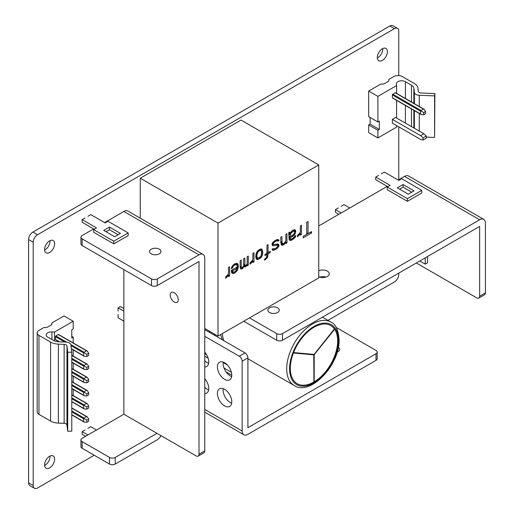 <?xml version="1.0" encoding="UTF-8"?>
<svg xmlns="http://www.w3.org/2000/svg" width="514" height="514" viewBox="0 0 514 514"><rect width="100%" height="100%" fill="white"/><g stroke="black" fill="none" stroke-linecap="round" stroke-linejoin="round"><path stroke-width="0.77" d="M394.444 28.662L389.837 26.002A6.104 3.527 -60 0 1 392.895 25.7L397.495 28.36A6.104 3.527 120 0 0 394.444 28.662L37.522 234.731A6.104 3.527 120 0 0 33.204 242.21L33.204 485.505A6.104 3.527 120 0 0 34.47 488.3A6.104 3.527 120 0 0 37.522 487.998L94.223 455.256M389.837 26.002L32.915 232.071A6.104 3.527 -60 0 0 28.598 239.55L28.598 482.845A6.104 3.527 -60 0 0 29.863 485.64L34.47 488.3M44.59 250.074A7.125 4.112 120 0 0 50.044 241.13A7.125 4.112 120 0 0 50.025 240.661M377.334 57.966A7.125 4.112 120 0 0 382.789 49.016A7.125 4.112 120 0 0 382.769 48.547M44.59 465.453A7.125 4.112 120 0 0 50.044 456.503A7.125 4.112 120 0 0 50.025 456.034M44.57 464.984A7.125 4.112 120 0 0 46.048 468.241A7.125 4.112 120 0 0 51.535 466.333A7.125 4.112 120 0 0 54.645 459.163A7.125 4.112 120 0 0 53.173 455.905A7.125 4.112 120 0 0 47.68 457.813A7.125 4.112 120 0 0 44.57 464.984M327.893 320.357L394.444 281.929A6.104 3.527 120 0 0 398.761 274.45L398.761 273.12M398.761 75.597L398.761 31.155A6.104 3.527 120 0 0 397.495 28.36M398.761 179.727L398.761 126.842M44.57 249.605A7.125 4.112 120 0 0 46.048 252.862A7.125 4.112 120 0 0 51.535 250.954A7.125 4.112 120 0 0 54.645 243.784A7.125 4.112 120 0 0 53.173 240.526A7.125 4.112 120 0 0 47.68 242.435A7.125 4.112 120 0 0 44.57 249.605M377.321 57.497A7.125 4.112 120 0 0 378.792 60.755A7.125 4.112 120 0 0 384.286 58.847A7.125 4.112 120 0 0 387.395 51.676A7.125 4.112 120 0 0 385.918 48.419A7.125 4.112 120 0 0 380.431 50.327A7.125 4.112 120 0 0 377.321 57.497M249.515 317.909L276.718 333.612A4.073 2.352 0 0 0 282.475 333.612L282.475 340.262A4.073 2.352 180 0 1 276.718 340.262L243.758 321.231M282.475 340.262L479.646 226.423L479.646 296.218L485.402 292.896A4.073 2.352 60 0 1 484.561 294.76L478.804 298.081A4.073 2.352 -120 0 0 479.646 296.218M325.818 277.11A6.515 3.759 0 0 0 319.727 277.11M277.579 307.854A5.699 3.29 0 0 0 271.373 307.141A5.699 3.29 0 0 0 267.852 310.18A5.699 3.29 0 0 0 269.522 312.506A5.699 3.29 0 0 0 275.729 313.219A5.699 3.29 0 0 0 279.25 310.18A5.699 3.29 0 0 0 277.579 307.854M485.402 292.896L485.402 223.102A8.14 4.703 120 0 0 483.719 219.369L408.591 176A8.14 4.703 120 0 0 404.518 176.398L398.189 180.054M387.248 186.37L318.744 225.922M282.475 333.612L479.646 219.774A8.14 4.703 120 0 1 483.719 219.369M318.744 276.738A6.515 3.759 0 0 0 325.613 277.168A6.515 3.759 0 0 0 329.288 273.782A6.515 3.759 0 0 0 327.379 271.129A6.515 3.759 0 0 0 318.744 270.833M416.321 262.982L476.767 297.882A4.073 2.352 -120 0 0 478.804 298.081M378.612 175.402L375.734 177.067L375.734 179.727L387.826 186.704M375.734 177.067L390.126 185.374L387.248 187.038L387.248 189.698L407.396 201.327L421.788 193.02L421.788 190.36L401.64 178.731L398.761 180.388L384.369 172.081L381.491 173.745M399.629 189.197L403.079 187.205L411.714 192.191M407.396 201.327L407.396 198.667L421.788 190.36M387.248 187.038L407.396 198.667M414.021 190.861L408.264 194.183L397.322 187.867L403.079 184.545L414.021 190.861M403.079 187.205L403.079 184.545M419.771 260.99L425.245 264.145L427.545 262.815L427.545 256.499M425.245 264.145L425.245 257.829M341.193 206.313L344.072 204.656L349.828 207.977M341.193 212.963L335.436 209.635L338.315 207.977M335.436 209.635L335.436 212.295L338.893 214.293M204.758 329.654L245.024 352.906A4.073 2.352 60 0 1 247.902 357.892L247.902 427.687L375.991 353.735A4.073 2.352 0 0 0 377.186 352.077L377.186 358.721A4.073 2.352 180 0 1 375.991 360.385L247.902 434.336A8.14 4.703 120 0 1 243.835 434.741A8.14 4.703 120 0 1 242.145 431.015L242.145 361.214A4.073 2.352 -120 0 0 239.267 356.228L204.758 336.304M337.178 352.135A5.699 3.29 0 0 0 339.67 349.417A5.699 3.29 0 0 0 338.353 347.316M377.186 352.077A4.073 2.352 0 0 0 375.991 350.413L336.188 327.431M224.586 389.297A10.177 5.872 -120 0 0 219.504 388.796A10.177 5.872 -120 0 0 217.942 396.949A10.177 5.872 -120 0 0 224.586 405.919A10.177 5.872 -120 0 0 229.674 406.42A10.177 5.872 -120 0 0 231.236 398.266A10.177 5.872 -120 0 0 224.586 389.297M204.758 393.602A10.177 5.872 -120 0 0 206.647 393.126A10.177 5.872 -120 0 0 204.758 378.715M204.758 367.015A10.177 5.872 -120 0 0 206.647 366.54A10.177 5.872 -120 0 0 204.758 352.122M224.586 362.711A10.177 5.872 -120 0 0 219.504 362.203A10.177 5.872 -120 0 0 217.942 370.363A10.177 5.872 -120 0 0 224.586 379.326A10.177 5.872 -120 0 0 229.674 379.833A10.177 5.872 -120 0 0 231.236 371.68A10.177 5.872 -120 0 0 224.586 362.711M223.269 362.087A10.177 5.872 -120 0 0 230.343 376.004A10.177 5.872 -120 0 0 231.666 376.627M204.758 387.28A10.177 5.872 -120 0 0 207.315 389.297A10.177 5.872 -120 0 0 208.639 389.92M223.269 388.68A10.177 5.872 -120 0 0 230.343 402.597A10.177 5.872 -120 0 0 231.666 403.214M204.758 360.687A10.177 5.872 -120 0 0 207.315 362.711A10.177 5.872 -120 0 0 208.639 363.327M204.758 356.247L208.157 358.207M226.031 371.853L231.782 375.175M225.453 363.873L225.909 363.61M224.033 368.043L231.409 372.297M204.758 353.587L206.557 354.628M223.211 362.511L223.667 362.248M227.413 365.004L223.204 362.576M368.686 91.062L377.893 96.381L396.602 85.581L396.378 84.11A5.294 3.058 0 0 1 396.358 83.84A5.294 3.058 0 0 1 399.629 81.019A5.294 3.058 0 0 1 405.392 81.681L411.483 85.195A8.14 4.703 0 0 1 413.847 88.196L414.355 92.443A5.294 3.058 180 0 0 419.27 95.276L434.587 95.893L434.87 93.548L421.139 92.995A3.052 1.76 0 0 1 418.306 91.357L417.908 88.029A12.214 7.048 180 0 0 414.361 83.531L402.359 76.605A6.104 3.527 180 0 0 393.724 76.605L388.757 79.471L388.757 81.135L383.72 84.045L380.842 84.045L368.686 91.062L368.686 116.659L377.893 121.972L379.332 121.143L379.332 129.451L370.125 124.137L370.125 117.488M396.602 125.596L396.602 127.125L377.893 137.925L377.893 130.286L368.686 124.966L370.125 124.137M368.686 124.966L368.686 132.612L377.893 137.925M434.87 93.548L434.587 137.437L426.312 137.103M377.893 96.381L377.893 121.972M377.893 130.286L379.332 129.451M396.602 85.581L396.602 93.381M396.602 100.378L396.602 118.021M420.58 111.223L420.58 114.012L421.146 114.545L423.735 114.706L423.735 112.547L421.146 111.05L420.58 111.223L392.375 94.936A0.61 0.353 -60 0 1 392.805 94.19L395.221 92.79A0.61 0.353 -60 0 1 395.651 93.04M392.375 94.936L392.375 97.731L420.58 114.012M392.805 97.975A0.61 0.353 -60 0 1 392.375 97.731M423.028 140.039L426.312 138.144L426.312 135.985L423.864 133.756L395.651 117.468L392.375 119.364L420.58 135.651L423.028 137.88L423.028 140.039L420.58 139.442L392.375 123.154L392.375 119.364M434.587 95.893L434.587 137.437M423.735 114.706L425.605 113.626L425.605 111.461L424.172 109.302L423.433 109.077L421.011 110.471L421.146 111.05M425.605 111.461L423.735 112.547M423.864 133.756L420.58 135.651M426.312 135.985L423.028 137.88M37.169 332.879L37.169 411.849A6.104 3.527 0 0 0 38.961 414.342L50.578 421.05A12.214 7.048 0 0 0 58.365 423.099L64.134 423.33A3.052 1.76 180 0 1 66.968 424.962L67.726 431.285L71.787 431.124L71.787 352.148L70.919 344.913A5.294 3.058 0 0 0 66.004 342.073L58.647 341.784A8.14 4.703 180 0 1 53.456 340.416L47.751 337.126A5.294 3.058 180 0 1 46.202 334.961A5.294 3.058 180 0 1 51.953 331.922L54.503 332.05L73.213 321.244L63.999 315.93L51.843 322.953L51.843 324.61L46.806 327.521L43.928 327.521L38.961 330.386A6.104 3.527 0 0 0 37.169 332.879A6.104 3.527 0 0 0 38.961 335.372L50.578 342.08A12.214 7.048 0 0 0 58.365 344.129L64.134 344.354A3.052 1.76 180 0 1 66.968 345.993L67.726 352.315L71.787 352.148M73.213 342.941L73.213 337.203L71.774 338.032L71.774 329.725L73.213 328.889L73.213 321.244M73.213 337.203L71.774 336.368M73.213 395.594L73.213 389.426M73.213 382.429L73.213 376.261M73.213 369.264L73.213 363.096M73.213 356.106L73.213 349.938M54.503 340.93L54.503 332.05M55.885 339.728A0.61 0.353 -60 0 1 55.454 339.478L55.454 336.683A0.61 0.353 -60 0 1 55.885 335.938L58.3 334.543A0.61 0.353 -60 0 1 58.737 334.787M67.726 431.285L67.726 352.315M84.225 418.608L84.09 418.03L86.513 416.636L87.258 416.86L88.684 419.019L88.684 421.184L86.815 422.264L84.225 422.103L83.66 421.57L83.66 418.781L84.225 418.608L86.815 420.105L86.815 422.264M71.787 394.765L87.258 403.696L88.684 405.861L88.684 408.02L86.815 409.099L84.225 408.945L83.66 408.412L83.66 405.617L84.225 405.45L86.815 406.94L86.815 409.099M71.787 381.606L87.258 390.537L88.684 392.696L88.684 394.861L86.815 395.941L84.225 395.78L83.66 395.247L83.66 392.458L84.225 392.285L86.815 393.775L86.815 395.941M71.787 368.442L87.258 377.372L88.684 379.538L88.684 381.696L86.815 382.776L84.225 382.622L83.66 382.088L83.66 379.293L84.225 379.12L86.815 380.617L86.815 382.776M71.787 355.283L87.258 364.214L88.684 366.373L88.684 368.532L86.815 369.617L84.225 369.457L83.66 368.923L83.66 366.135L84.225 365.962L86.815 367.452L86.815 369.617M58.609 334.511L87.258 351.049L88.684 353.214L88.684 355.373L86.815 356.453L84.225 356.298L83.66 355.765L83.66 352.97L84.225 352.797L86.815 354.294L86.815 356.453M86.815 420.105L88.684 419.019M87.258 403.696L86.513 403.477L84.09 404.871L84.225 405.45M86.815 406.94L88.684 405.861M87.258 390.537L86.513 390.312L84.09 391.707L84.225 392.285M86.815 393.775L88.684 392.696M87.258 377.372L86.513 377.154L84.09 378.548L84.225 379.12M86.815 380.617L88.684 379.538M87.258 364.214L86.513 363.989L84.09 365.383L84.225 365.962M86.815 367.452L88.684 366.373M87.258 351.049L86.513 350.824L84.09 352.225L84.225 352.797M86.815 354.294L88.684 353.214M204.758 450.939A4.073 2.352 60 0 1 203.917 452.802L198.16 456.124A4.073 2.352 -120 0 0 199.002 454.26L199.002 261.485L157.265 285.585A4.073 2.352 180 0 1 151.508 285.585L151.508 278.935A4.073 2.352 0 0 0 157.265 278.935L199.002 254.835A8.14 4.703 -60 0 1 203.069 254.436A8.14 4.703 -60 0 1 204.758 258.163L204.758 450.939L199.002 454.26M156.976 433.321L115.239 457.421A4.073 2.352 0 0 1 109.482 457.421L82.137 441.629A4.073 2.352 0 0 1 80.942 439.971A4.073 2.352 0 0 1 82.137 438.307L123.874 414.213L196.123 455.924A4.073 2.352 -120 0 0 198.16 456.124M115.239 457.421L115.239 464.065L156.976 439.971A8.14 4.703 120 0 0 161.043 435.673M115.239 464.065A4.073 2.352 180 0 1 109.482 464.065L82.137 448.279A4.073 2.352 180 0 1 80.942 446.615L80.942 439.971M123.874 269.632L123.874 414.213M174.246 292.729A5.699 3.29 -120 0 0 171.393 292.447A5.699 3.29 -120 0 0 170.519 297.015A5.699 3.29 -120 0 0 174.246 302.033A5.699 3.29 -120 0 0 177.092 302.316A5.699 3.29 -120 0 0 177.966 297.754A5.699 3.29 -120 0 0 174.246 292.729M151.508 285.585L82.137 245.531A4.073 2.352 180 0 1 80.942 243.867L80.942 237.224A4.073 2.352 0 0 0 82.137 238.881L151.508 278.935M199.002 254.835L123.874 211.466L104.586 222.601M93.651 228.916L82.137 235.56A4.073 2.352 0 0 0 80.942 237.224M159.276 249.187A5.699 3.29 0 0 0 153.069 248.474A5.699 3.29 0 0 0 149.548 251.513A5.699 3.29 0 0 0 151.219 253.839A5.699 3.29 0 0 0 157.432 254.552A5.699 3.29 0 0 0 160.946 251.513A5.699 3.29 0 0 0 159.276 249.187M123.874 211.466A8.14 4.703 -60 0 1 127.941 211.061L203.069 254.436M85.016 217.942L82.137 219.606L82.137 222.266L94.223 229.244M82.137 219.606L96.529 227.914L93.651 229.578L93.651 232.238L113.8 243.867L128.192 235.56L128.192 232.9L108.043 221.271L105.164 222.928L90.772 214.621L87.894 216.285M106.025 231.737L109.482 229.745L118.117 234.731M113.8 243.867L113.8 241.214L128.192 232.9M93.651 229.578L113.8 241.214M120.417 233.401L114.661 236.723L103.725 230.407L109.482 227.085L120.417 233.401M109.482 229.745L109.482 227.085M87.894 428.335L90.772 426.678L96.529 430M87.894 434.985L82.137 431.664L85.016 430M82.137 431.664L82.137 434.317L85.587 436.315M118.117 311.176L118.117 307.854L123.874 311.176M123.874 321.147L118.117 317.825L118.117 314.497M118.117 307.854L120.417 306.524L123.874 308.516M204.758 328.459L218 336.105L318.744 277.939L318.744 164.93L241.027 120.064L140.277 178.229L140.277 218.18M140.277 178.229L218 223.095L218 336.105M318.744 164.93L218 223.095M303.202 237.828L311.548 233.009L311.548 231.57L308.034 233.6L308.034 221.508L306.717 222.273L306.717 234.358L303.202 236.389L303.202 237.828M300.343 225.948L300.343 231.705L299.681 233.234L297.49 235.367L297.49 236.806L300.343 233.433L300.343 235.161L301.442 234.525L301.442 225.312L300.343 225.948M288.701 232.669L289.138 239.325L289.363 240.064L290.461 240.578L293.096 239.344L295.511 236.8L295.73 235.521L294.631 236.151L293.096 238.194L290.898 239.171L290.237 238.689L290.237 237.828L292.652 236.434L294.85 234.3L295.73 232.065L295.511 230.176L294.413 229.662L292.215 230.638L290.237 233.221L289.8 232.039L288.701 232.669M285.848 234.32L285.848 240.937L283.869 243.52L282.109 243.379L281.89 236.601L280.792 237.237L280.792 242.704L281.672 245.075L282.989 245.178L283.869 244.67L285.848 242.088L285.848 243.527L286.947 242.897L286.947 233.684L285.848 234.32M277.939 245.795L276.403 247.832L273.763 249.065L273.107 248.583L272.009 249.213L272.446 250.112L273.763 250.215L276.403 248.982L277.721 247.934L279.038 245.731L278.594 244.259L277.721 243.906L273.981 244.619L273.107 243.977L273.763 242.73L275.96 241.175L277.277 240.706L277.939 241.188L279.038 240.552L278.594 239.652L277.277 239.55L274.643 240.783L272.446 242.916L272.009 244.034L272.446 245.506L273.326 245.865L277.059 245.146L277.939 245.795M266.952 245.223L266.952 253.286L264.98 254.424L264.98 255.574L266.952 254.436L266.952 255.876L266.297 257.694L264.537 259.281L264.537 260.148L267.396 257.636L268.051 253.8L270.248 252.535L270.248 251.385L268.051 252.65L268.051 244.593L266.952 245.223M260.148 249.155L257.508 250.967L256.19 253.453L255.754 256.871L256.19 258.632L257.071 259.564L260.148 258.369L261.465 257.032L262.339 255.085L262.782 252.817L262.339 249.9L261.465 248.969L260.148 249.155M252.894 253.344L252.894 259.101L252.239 260.63L250.042 262.763L250.042 264.202L252.894 260.823L252.894 262.551L253.993 261.915L253.993 252.708L252.894 253.344M247.189 256.64L247.189 263.836L246.09 265.333L244.992 265.391L244.767 258.034L243.668 258.671L243.668 265.577L242.794 267.235L241.696 267.582L241.252 266.972L241.252 260.065L240.154 260.694L240.154 267.608L241.034 269.111L242.576 268.514L243.893 266.599L245.21 266.991L247.189 264.986L247.189 265.847L248.281 265.218L248.281 256.004L247.189 256.64M238.4 266.316L237.738 263.817L236.639 263.303L234.667 263.868L233.125 265.044L231.589 267.37L231.371 268.649L232.469 268.012L233.35 266.066L234.885 264.89L236.202 264.704L236.864 265.192L237.301 266.952L231.371 270.377L231.589 272.548L232.251 273.319L233.35 273.551L234.667 273.075L237.301 270.403L238.4 266.316L237.025 265.526M228.518 267.421L228.518 273.172L227.856 274.707L225.659 276.84L225.659 278.28L228.518 274.9L228.518 276.628L229.61 275.992L229.61 266.785L228.518 267.421M290.237 236.678L290.237 234.949L291.117 233.003L293.533 231.03L294.413 231.101L294.413 233.112L293.533 234.487L290.237 236.678L289.138 236.042M259.705 250.562L260.585 250.344L261.465 251.275L261.465 254.726L260.585 256.672L257.951 258.195L257.071 257.263L256.852 255.085L257.951 251.866L259.705 250.562L258.709 249.984M237.082 268.514L236.202 270.46L234.885 271.797L232.906 272.079L232.469 270.891L237.082 268.514M306.717 234.133L307.841 233.484M311.548 233.009L310.302 232.289M308.034 233.6L306.717 232.836M300.003 233.234L300.003 232.495M294.291 231.03L294.156 229.726M289.138 236.8L289.8 236.421M289.241 239.665L290.558 239.145M292.877 230.259L294.413 231.101M288.958 233.619L289.382 232.726M281.132 244.407L282.578 243.707M282.552 243.707L280.792 242.64M272.189 244.979L275.62 244.317L277.721 245.345M276.776 240.192L277.502 239.524M277.476 245.204L277.419 243.964M272.105 249.418L273.319 249.027L272.825 248.744M266.952 252.772L267.614 252.393M266.612 254.237L266.612 253.479M261.343 251.108L260.842 248.982M256.255 258.722L257.758 258.086M257.951 258.195L255.754 256.602M252.554 260.63L252.554 259.891M243.475 266.201L244.915 265.385M240.353 268.135L241.4 267.409M245.21 265.552L243.668 264.646M236.941 265.352L236.466 263.329M236.556 267.929L236.748 267.267M231.698 272.677L233.292 272.195M234.667 263.868L236.202 264.704M232.906 272.079L231.371 271.109M228.171 274.707L228.171 273.968M301.442 234.525L300.343 233.889M300.343 233.433L299.746 233.086M299.906 234.262L299.187 233.851M299.244 235.219L298.338 234.692M298.589 235.887L297.574 235.303M290.018 232.482L289.523 232.199M290.237 233.221L288.99 232.501M295.511 230.176L294.644 229.681M295.73 231.204L294.291 230.368M295.73 232.065L294.554 231.384M295.293 233.472L294.445 232.983M294.85 234.3L294.034 233.825M293.976 235.38L293.102 234.879M292.652 236.434L291.656 235.855M290.237 237.828L289.138 237.192M290.237 238.689L289.138 238.053M290.461 239.138L289.138 238.38M295.73 236.093L295.235 235.81M295.511 236.8L294.599 236.267M295.075 237.629L294.194 237.121M294.631 238.168L293.712 237.635M293.096 239.344L292.1 238.766M291.779 240.102L290.339 239.273M290.461 240.578L289.318 239.922M290.237 234.949L289.067 234.268M293.533 231.03L292.537 230.458M292.215 231.795L291.406 231.326M291.117 233.003L290.429 232.604M290.461 234.243L289.022 233.414M286.947 242.897L285.848 242.261M285.848 242.088L285.373 241.818M285.405 242.916L284.84 242.589M284.75 243.874L283.972 243.424M283.869 244.67L282.43 243.842M282.989 245.178L281.55 244.349M282.334 245.268L281.19 244.613M281.89 242.068L280.792 241.439M282.109 243.379L280.792 242.621M277.059 245.146L275.62 244.317M273.326 245.865L272.343 245.3M279.038 240.552L277.599 239.723M277.721 240.738L276.281 239.909M277.277 240.706L276.05 239.993M275.96 241.175L274.964 240.603M274.643 241.94L273.808 241.451M273.763 242.73L272.973 242.274M273.326 243.276L272.529 242.814M273.107 243.977L272.227 243.469M273.326 244.426L272.124 243.732M279.038 245.159L277.599 244.323M279.038 245.731L277.599 244.902M278.594 246.848L277.759 246.367M277.721 247.934L276.847 247.427M276.403 248.982L275.401 248.403M275.08 249.74L273.853 249.033M273.763 250.215L272.324 249.386M273.107 250.312L272.317 249.855M268.051 252.65L266.952 252.014M270.248 252.535L269.252 251.956M268.051 253.8L266.952 253.164M268.051 255.529L266.952 254.893M267.833 256.518L266.927 255.998M267.396 257.636L266.58 257.161M266.515 258.715L265.783 258.298M265.417 259.641L264.652 259.197M266.952 254.436L265.956 253.858M261.902 249.29L261.324 248.962M262.339 249.9L260.9 249.072M262.782 251.661L261.343 250.832M262.782 252.817L261.652 252.162M262.564 254.096L261.665 253.575M262.339 255.085L261.485 254.591M261.902 256.203L261.073 255.721M261.465 257.032L260.649 256.557M261.022 257.572L260.148 257.064M260.148 258.369L259.146 257.79M258.388 259.384L256.949 258.548M257.508 259.602L256.447 258.985M260.585 250.344L259.339 249.624M258.825 251.07L257.951 250.562M257.951 251.866L257.154 251.404M257.508 252.695L256.692 252.22M257.071 253.813L256.242 253.331M256.852 255.085L255.972 254.584M256.852 256.242L255.773 255.619M257.071 257.263L255.754 256.505M257.508 257.874L256.068 257.045M253.993 261.915L252.894 261.285M252.894 260.823L252.303 260.482M252.458 261.652L251.744 261.24M251.796 262.609L250.89 262.089M251.14 263.277L250.125 262.693M248.281 265.218L246.881 264.408M247.189 264.986L246.701 264.71M246.746 265.815L246 265.385M246.09 266.483L244.651 265.654M245.21 266.991L243.771 266.162M243.893 266.599L243.424 266.329M243.231 267.845L242.486 267.415M242.576 268.514L241.137 267.678M241.696 269.021L240.404 268.276M241.252 266.972L240.154 266.336M244.767 264.941L243.668 264.305M244.992 265.391L243.668 264.626M238.181 264.716L236.742 263.888M238.181 268.173L236.742 267.338M237.738 269.574L236.903 269.092M237.301 270.403L236.485 269.934M236.639 271.36L235.849 270.904M235.984 272.028L235.155 271.553M234.667 273.075L233.227 272.247M233.35 273.551L231.91 272.722M235.765 264.671L234.538 263.965M234.885 264.89L233.998 264.376M233.35 266.066L232.63 265.654M232.688 267.023L231.987 266.618M232.469 268.012L231.57 267.492M237.738 263.817L237.057 263.425M237.082 268.231L236.087 267.653M232.469 270.891L231.473 270.319M232.469 271.469L231.371 270.833M229.61 275.992L228.518 275.363M228.518 274.9L227.92 274.56M228.075 275.729L227.361 275.318M227.419 276.686L226.507 276.166M226.758 277.354L225.742 276.77M314.195 382.005A33.583 19.391 120 0 0 334.685 329.185L314.195 354.679L314.195 382.005M313.906 382.172L313.906 354.846L293.41 353.015A33.583 19.391 120 0 0 297.259 383.752A33.583 19.391 120 0 0 313.906 382.172L313.765 354.833M314.048 354.474L334.543 328.979A33.583 19.391 120 0 0 330.843 325.58A33.583 19.391 120 0 0 293.558 352.643L314.048 354.474L334.402 328.896A33.583 19.391 120 0 0 330.772 325.542M314.195 381.838A33.583 19.391 120 0 0 334.64 329.243M297.188 383.707A33.583 19.391 120 0 0 313.765 382.088M293.584 352.578L313.906 354.39M33.204 485.505L28.598 482.845M33.204 242.21L28.598 239.55M37.522 234.731L32.915 232.071M404.518 176.398L479.646 219.774M276.718 333.612L276.718 340.262M375.991 353.735L375.991 360.385M204.758 409.427L242.145 431.015M247.902 357.892L242.145 361.214M245.024 352.906L239.267 356.228M405.392 81.681L405.392 98.457M405.392 105.454L405.392 123.097M411.483 85.195L411.483 101.971M411.483 108.968L411.483 126.611M413.847 88.196L413.847 103.34M413.847 110.33L413.847 127.973M414.355 92.443L414.355 103.635M414.355 110.626L414.355 128.269M419.27 95.276L419.27 106.469M419.27 113.465L419.27 131.102M421.011 110.471L392.805 94.19M395.221 92.79L423.433 109.077M51.953 339.548L51.953 331.922M66.968 424.962L66.968 345.993M64.134 423.33L64.134 344.354M58.365 423.099L58.365 344.129M50.578 421.05L50.578 342.08M38.961 414.342L38.961 335.372M71.787 408.135L86.513 416.636M84.09 418.03L71.787 410.93M71.787 414.714L83.66 421.57M83.66 418.781L71.787 411.926M84.09 404.871L71.787 397.765M83.66 405.617L71.787 398.761M71.787 401.556L83.66 408.412M71.787 394.97L86.513 403.477M84.09 391.707L71.787 384.601M83.66 392.458L71.787 385.603M71.787 388.391L83.66 395.247M71.787 381.812L86.513 390.312M84.09 378.548L71.787 371.442M83.66 379.293L71.787 372.438M71.787 375.233L83.66 382.088M71.787 368.647L86.513 377.154M84.09 365.383L71.787 358.277M83.66 366.135L71.787 359.28M71.787 362.068L83.66 368.923M71.787 355.489L86.513 363.989M84.09 352.225L70.842 344.573M66.595 342.118L55.885 335.938M83.66 352.97L71.009 345.665M64.7 342.022L55.454 336.683M55.454 339.478L59.502 341.816M71.369 348.665L83.66 355.765M58.3 334.543L86.513 350.824M82.137 441.629L82.137 448.279M109.482 457.421L109.482 464.065M82.137 245.531L82.137 238.881M157.265 285.585L157.265 278.935M338.514 340.544A34.599 19.975 -60 0 1 314.048 382.917A34.599 19.975 -60 0 1 289.581 368.795A34.599 19.975 -60 0 1 314.048 326.416A34.599 19.975 -60 0 1 338.514 340.544M330.926 322.111C335.475 323.814 338.206 329.68 339.111 339.709C340.101 364.49 310.488 396.333 294.291 385.564A36.635 21.151 -60 0 1 286.703 368.795A36.635 21.151 -60 0 1 302.695 331.922A36.635 21.151 -60 0 1 330.926 322.111L322.419 317.196M223.802 340.654A36.635 21.151 -60 0 1 222.414 333.554M222.324 339.799L220.827 335.334A35.1 20.264 -60 0 1 220.66 334.563M215.051 335.597A35.1 20.264 -60 0 1 214.299 333.971M209.796 332.564A36.635 21.151 -60 0 1 209.32 331.093M204.758 412.177L243.835 434.741M392.497 98.007L421.146 114.545M395.529 92.764L424.172 109.302M71.787 407.93L87.258 416.86M71.787 414.92L84.225 422.103M71.787 401.762L84.225 408.945M71.787 388.597L84.225 395.78M71.787 375.438L84.225 382.622M71.787 362.274L84.225 369.457M55.583 339.754L59.123 341.804M71.395 348.884L84.225 356.298M294.291 385.564L247.902 358.785"/></g></svg>

